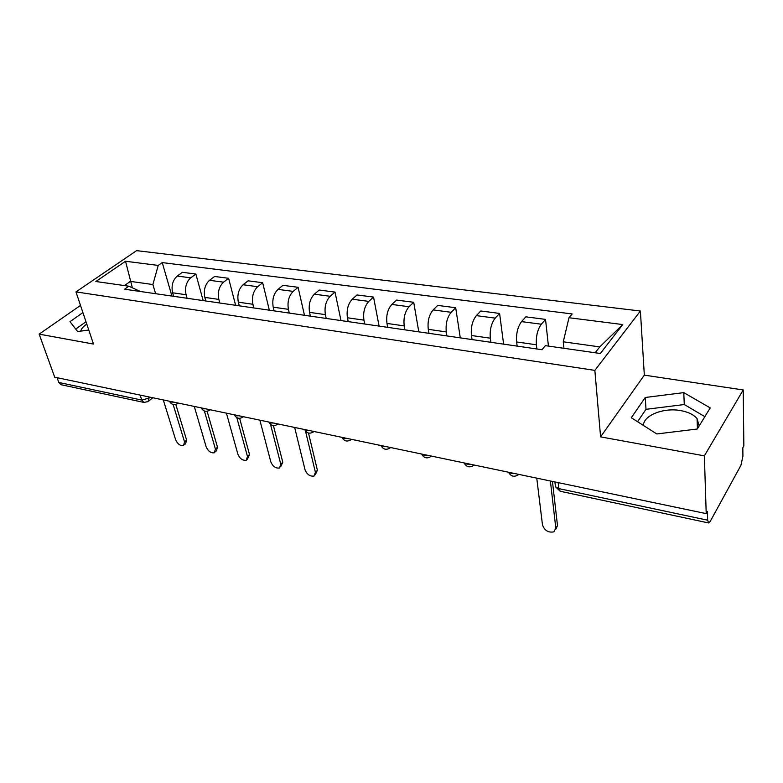 <?xml version="1.0" encoding="UTF-8"?>
<svg xmlns="http://www.w3.org/2000/svg" width="783" height="783" viewBox="0 0 783 783"><rect width="100%" height="100%" fill="white"/><g stroke="black" fill="none" stroke-linecap="round" stroke-linejoin="round"><path stroke-width="1.17" d="M643.45 425.463C643.362 415.46 663.426 407.454 680.398 410.546C688.11 411.897 693.66 414.589 697.066 418.641L699.141 425.952M704.357 455.853L743.224 389.963L644.331 375.135L640.396 311.017L136.594 250.638L75.971 291.893L594.855 370.379L600.59 436.865L704.357 455.853L706.217 513.628L54.712 377.2L39.15 334.126L93.49 344.07L75.971 291.893M743.224 389.963L743.85 445.889L742.822 447.739L742.92 456.176L740.933 465.317L710.142 521.547L708.595 522.946L560.227 491.274L558.847 488.612L707.666 520.206L708.595 522.946M80.727 331.131C81.246 328.821 83.262 326.472 86.786 324.093M140.157 395.092L141.743 400.064L143.984 402.423L61.143 384.737L58.803 382.456L141.743 400.064L149.005 398.116L150.14 397.187M57.09 377.7L58.803 382.456M80.512 305.409L39.15 334.126M707.666 520.206L707.392 511.524L706.217 513.628M536.864 348.973L536.384 344.784C535.875 336.357 537.52 329.506 541.327 324.221L545.536 319.386L525.843 316.831L521.556 321.607C517.7 326.824 516.056 333.607 516.623 341.965L517.142 346.115M548.433 346.086L545.536 319.386M490.863 342.308L490.305 338.197C489.649 329.946 491.284 323.252 495.218 318.123L499.593 313.425L480.782 310.988L476.348 315.627C472.364 320.697 470.73 327.323 471.435 335.506L472.032 339.577M503.606 344.148L499.593 313.425M446.927 335.936L446.29 331.914C445.507 323.819 447.142 317.281 451.184 312.3L455.696 307.739L437.717 305.409L433.146 309.911C429.055 314.844 427.43 321.314 428.262 329.33L428.927 333.323M460.277 337.864L455.696 307.739M404.928 329.849L404.214 325.894C403.314 317.967 404.938 311.575 409.088 306.721L413.718 302.297L396.511 300.065L391.823 304.44C387.634 309.236 386.019 315.569 386.968 323.428L387.702 327.343M418.807 331.855L413.718 302.297M364.721 324.015L363.948 320.139C362.94 312.368 364.555 306.114 368.793 301.396L373.54 297.09L357.048 294.946L352.262 299.204C347.985 303.882 346.38 310.068 347.437 317.781L348.229 321.627M379.089 326.1L373.54 297.09M326.208 318.436L325.385 314.629C324.279 307.005 325.875 300.887 330.191 296.287L335.026 292.098L319.219 290.043L314.345 294.193C309.999 298.744 308.404 304.802 309.549 312.368L310.401 316.136M340.996 320.58L335.026 292.098M289.279 313.083L288.408 309.344C287.204 301.856 288.8 295.876 293.175 291.384L298.108 287.302L282.927 285.335L277.975 289.377C273.57 293.811 271.985 299.752 273.218 307.171L274.109 310.88M304.46 315.275L298.108 287.302M253.839 307.944L252.919 304.274C251.637 296.923 253.222 291.061 257.656 286.686L262.657 282.712L248.084 280.823L243.063 284.758C238.6 289.084 237.024 294.897 238.335 302.189L239.275 305.83M269.352 310.195L262.657 282.712M219.808 303.011L218.839 299.4C217.488 292.186 219.054 286.441 223.547 282.174L228.607 278.298L214.601 276.477L209.511 280.314C205.009 284.542 203.443 290.239 204.823 297.403L205.802 300.975M235.624 305.301L228.607 278.298M187.088 298.264L186.08 294.721C184.661 287.635 186.217 282.007 190.749 277.838L195.867 274.05L182.4 272.308L177.261 276.047C172.71 280.177 171.164 285.756 172.603 292.793L173.62 296.317M203.169 300.594L195.867 274.05M595.168 352.761L599.758 346.898L563.271 341.799L563.926 348.298M563.271 341.799L568.996 317.722L622.759 324.563L600.326 353.495L545.389 345.655L541.963 349.707L124.575 289.201L128.813 286.206L95.869 281.508L125.525 261.248L158.235 265.417L152.881 284.532L130.379 281.391L124.419 285.58M568.996 317.722L572.177 313.954L162.238 262.589L158.235 265.417M640.396 311.017L594.855 370.379M644.331 375.135L600.59 436.865M631.304 417.731L656.81 433.958L697.261 429.015L710.22 407.914L683.774 392.626L645.27 397.49L631.304 417.731M82.92 312.583L70.02 321.637L77.625 331.571L88.763 329.986M132.356 287.821L125.525 261.248M155.611 293.703L152.881 284.532M171.937 296.072L162.238 262.589M140.431 291.501L128.813 286.206M622.759 324.563L599.758 346.898M704.847 416.673L684.273 404.537L646.004 409.323L637.558 421.714M646.004 409.323L645.27 397.49M684.273 404.537L683.774 392.626M85.993 321.744L75.706 329.066M552.455 481.428L557.496 525.628L555.783 529.298M536.756 478.149L542.492 524.982C544.635 530.62 548.452 532.91 553.924 531.843L555.813 528.075L550.38 480.997M308.492 433.028L317.389 470.231L315.314 474.713M294.643 427.44L305.057 469.869C307.083 474.557 310.078 476.612 314.012 476.054L315.402 472.276L305.497 431.041M273.404 425.6L282.79 462.244L280.686 466.805M259.858 420.158L270.83 461.931C272.846 466.482 275.733 468.508 279.482 468.009L280.784 464.241L270.517 424.406M239.637 418.347L249.523 454.571L247.379 459.19M226.424 413.16L237.905 454.287C239.901 458.721 242.691 460.717 246.263 460.257L247.477 456.509L236.828 417.672M207.123 411.29L217.488 447.181L216.343 450.91L215.325 451.85M194.262 406.426L206.193 446.927C208.18 451.253 210.881 453.21 214.288 452.799L215.423 449.07L204.383 411.006M175.793 404.439L186.618 440.056L185.561 443.775L184.445 444.764M163.295 399.937L175.646 439.831C177.614 444.049 180.227 445.977 183.486 445.615L184.543 441.896L173.121 404.478M169.451 401.229L171.066 402.11L173.718 402.119M201.3 407.894L203.003 408.804L205.723 408.824M243.435 416.722L242.632 417.29C239.099 419.179 236.358 418.367 234.42 414.853L236.202 415.763L239.011 415.793M268.843 422.047L270.742 423.006L273.639 423.045M304.714 429.554L306.721 430.552L309.706 430.601M342.093 437.384L344.207 438.421L347.3 438.47M381.086 445.547L383.327 446.623L386.518 446.682M421.792 454.071L424.161 455.187L427.459 455.256M464.329 462.978L466.844 464.143L470.26 464.221M508.823 472.296L511.495 473.509L515.038 473.598M148.604 396.864L149.005 398.116L148.056 401.61L143.984 402.423M172.603 292.793L186.08 294.721M204.823 297.403L218.839 299.4M238.335 302.189L252.919 304.274M273.218 307.171L288.408 309.344M309.549 312.368L325.385 314.629M347.437 317.781L363.948 320.139M386.968 323.428L404.214 325.894M428.262 329.33L446.29 331.914M471.435 335.506L490.305 338.197M516.623 341.965L536.384 344.784M209.511 280.314L223.547 282.174M243.063 284.758L257.656 286.686M277.975 289.377L293.175 291.384M314.345 294.193L330.191 296.287M352.262 299.204L368.793 301.396M391.823 304.44L409.088 306.721M433.146 309.911L451.184 312.3M476.348 315.627L495.218 318.123M521.556 321.607L541.327 324.221M177.261 276.047L190.749 277.838M518.914 474.41L518.346 474.752C514.225 477.356 510.947 476.514 508.519 472.237M474.244 465.053L473.617 465.445C469.604 467.921 466.423 467.089 464.094 462.929M431.55 456.117L430.865 456.548C426.941 458.907 423.867 458.065 421.616 454.032M390.688 447.553L389.963 448.023C386.136 450.274 383.132 449.442 380.969 445.517M351.547 439.361L350.794 439.86C347.045 442.013 344.119 441.181 342.014 437.364M314.022 431.502L313.249 432.03C309.569 434.085 306.711 433.263 304.675 429.544M278.014 423.965L277.221 424.513C273.619 426.481 270.82 425.658 268.833 422.037M210.187 409.763L209.394 410.341C205.939 412.161 203.257 411.369 201.348 407.953L201.329 407.904M178.221 403.059L177.418 403.666C174.041 405.408 171.408 404.625 169.529 401.317L169.5 401.239M555.157 484.06L555.46 486.762L558.847 488.612L558.181 482.631M555.813 528.075L557.496 525.628M315.402 472.276L317.389 470.231M280.784 464.241L282.79 462.244M247.477 456.509L249.523 454.571M215.423 449.07L217.488 447.181M184.543 441.896L186.618 440.056M697.066 418.641L697.418 428.761M554.912 481.946L555.46 486.762L560.227 491.274M152.783 397.735L148.887 400.925"/></g></svg>
